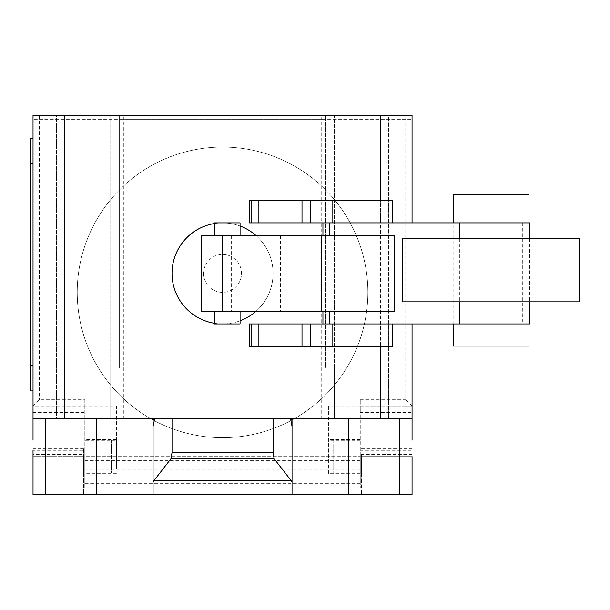 <?xml version="1.0" encoding="UTF-8"?>
<svg xmlns="http://www.w3.org/2000/svg" width="610" height="610" viewBox="0 0 610 610"><rect width="100%" height="100%" fill="white"/><g stroke="black" fill="none" stroke-linecap="round" stroke-linejoin="round"><path stroke-width="0.46" stroke-dasharray="3.05 2.29" d="M528.962 323.948L528.962 222.879M453.154 346.061L528.962 346.061M453.154 323.948L453.154 222.879M528.962 194.453L453.154 194.453M249.475 200.133L380.472 200.133L380.472 222.879L249.475 222.879M529.594 323.948L393 323.948L393 222.879L322.934 222.879L380.472 222.879M392.261 200.133L392.261 222.879L392.261 200.133L388.722 200.133L388.722 222.879M249.475 323.948L380.472 323.948L380.472 346.693L380.472 200.133L388.722 200.133M392.291 346.693L249.475 346.693M380.472 323.948L393 323.948M392.261 323.948L392.261 346.693L392.261 323.948M388.722 323.948L388.722 346.693M402.615 301.843L579.5 301.843M579.5 238.67L402.615 238.67M240.065 323.948L214.323 323.948M227.194 311.313L214.323 311.313L227.194 311.313M227.194 235.513L214.323 235.513L227.194 235.513M214.323 222.879L240.065 222.879M394.54 311.313L322.934 311.313L324.002 311.313L324.002 235.513L322.934 235.513L394.54 235.513M201.3 235.513L324.002 235.513M280.508 235.513L280.508 311.313L201.3 311.313M324.002 311.313L280.508 311.313M393 222.879L529.594 222.879M255.971 311.313A50.538 50.538 0 0 0 222.543 222.879A50.538 50.538 0 0 0 172.005 273.417A50.538 50.538 0 0 0 222.543 323.948A50.538 50.538 0 0 0 255.971 235.513M77.226 292.365A145.317 145.317 0 0 1 222.543 147.048A145.317 145.317 0 0 1 367.861 292.365A145.317 145.317 0 0 0 222.543 147.048A145.317 145.317 0 0 0 159.423 423.256A145.317 145.317 0 0 0 367.861 292.365A145.317 145.317 0 0 1 159.423 423.256A145.317 145.317 0 0 1 77.226 292.365M111.363 440.191L111.363 473.04L111.363 440.191L33.024 440.191L33.024 456.615L361.517 456.615L360.258 456.615L360.258 450.294L412.055 450.294L412.055 412.39L360.258 412.39L360.258 450.294M111.363 473.04L83.562 473.04L83.562 454.42L33.024 454.42M84.828 450.294L84.828 406.077L33.024 406.077L33.024 450.294L84.828 450.294L84.828 488.191L84.828 483.661L360.258 483.661L360.258 488.191L360.258 456.615L83.562 456.615L83.562 448.419L83.562 473.04M333.723 440.191L333.723 473.04L333.723 440.191L412.055 440.191L412.055 456.615L361.517 456.615L412.055 456.615L412.055 494.512L83.562 494.512L83.562 456.615L33.024 456.615L83.562 456.615L83.562 454.42M333.723 473.04L361.517 473.04L361.517 454.42L361.517 456.615L412.055 456.615L412.055 450.294M153.057 426.443L153.057 418.712L412.055 418.712M292.03 430.797L292.03 473.924M292.03 494.512L292.03 418.712M33.024 481.885L33.024 494.512L83.562 494.512L83.562 481.885L33.024 481.885L33.024 456.615M360.258 473.665L328.668 473.665L328.668 469.189L360.258 469.189L360.258 473.665L360.258 406.054L412.055 406.077L412.055 412.39M116.411 469.189L116.411 439.558L116.411 440.771L84.828 440.771L84.828 473.665L84.828 469.189L116.411 469.189L116.411 406.054L33.024 406.077L33.024 115.488L412.055 115.488L412.055 406.077L360.258 406.077L360.258 399.756L360.258 412.39M328.668 473.665L328.668 439.558L328.668 440.771L360.258 440.771M361.517 481.885L361.517 456.615L361.517 494.512L361.517 481.885L412.055 481.885M361.517 456.615L361.517 473.04M360.258 488.191L84.828 488.191M84.828 483.661L84.828 469.189M360.258 469.189L360.258 483.661M83.562 456.615L83.562 481.885M360.258 406.054L328.668 406.054L328.668 440.771M328.668 406.054L328.668 469.189M84.828 399.756L84.828 406.054L84.828 399.756L39.345 399.756L33.024 406.077M84.828 440.771L84.828 406.054M116.411 440.771L116.411 406.054M412.055 406.077L405.741 399.756L405.741 115.488M33.024 365.642L33.024 138.226L33.024 390.911L33.024 365.642L30.5 365.642L30.5 138.226L33.024 138.226M33.024 390.911L30.5 390.911L30.5 365.642M33.024 494.512L33.024 488.198M412.055 494.085L412.055 488.198M153.057 430.797L153.057 494.512M153.057 488.198L153.057 473.924M33.024 418.712L153.057 418.712M334.356 418.712L388.684 418.712L334.356 418.712L334.356 368.173L325.511 368.173L325.511 115.488L325.511 119.278L412.055 119.278L33.024 119.278L119.575 119.278L119.575 115.488L119.575 368.173L119.575 119.278L325.511 119.278L325.511 368.173L388.684 368.173L388.684 115.488L56.402 115.488L56.402 418.712L123.365 418.712L56.402 418.712L56.402 115.488L33.024 115.488L33.024 119.278L33.024 115.488L412.055 115.488L412.055 119.278L412.055 115.488L388.684 115.488L388.684 418.712L388.684 368.173L334.356 368.173L334.356 418.712L334.356 115.488L334.356 418.712M110.73 418.712L110.73 368.173L56.402 368.173L119.575 368.173L110.73 368.173L110.73 418.712L110.73 115.488L110.73 418.712M412.055 323.948L412.055 222.879M244.976 494.512L231.243 494.512L244.976 494.512M224.564 494.512L204.152 494.512L224.564 494.512M262.247 494.512L188.848 494.512L262.247 494.512M231.579 235.513L231.579 311.313M459.399 238.67L459.399 301.843M522.724 222.879L522.724 323.948M240.065 226.013A50.538 50.538 0 0 0 214.323 223.55M203.587 273.417A18.956 18.956 0 0 0 222.543 292.373A18.956 18.956 0 0 0 241.499 273.417A18.956 18.956 0 0 0 222.543 254.462A18.956 18.956 0 0 0 203.587 273.417M214.323 323.277A50.538 50.538 0 0 0 240.065 320.814M83.562 448.419L33.024 448.419M412.055 454.42L361.517 454.42M328.668 473.086L360.258 473.086M361.517 448.419L412.055 448.419M360.258 460.405L84.828 460.405M84.828 473.086L116.411 473.086M33.024 412.39L84.828 412.39M84.828 469.25L360.258 469.25M39.345 115.488L39.345 399.756M360.258 399.756L405.741 399.756M33.024 163.495L30.5 163.495M529.594 238.67L529.594 301.843M360.258 439.558L328.668 439.558M116.411 439.558L84.828 439.558M116.411 473.665L84.828 473.665M123.365 418.712L123.365 115.488M321.722 418.712L321.722 115.488"/><path stroke-width="0.91" d="M453.154 323.948L453.154 346.061L528.962 346.061L528.962 323.948M528.962 222.879L528.962 194.453L453.154 194.453L453.154 222.879M392.261 200.133L249.475 200.133L249.475 222.879L322.934 222.879L322.934 235.513M251.785 200.133L251.785 222.879M258.884 200.133L258.884 222.879M302.003 200.133L302.003 222.879M310.551 200.133L310.551 222.879M322.934 311.313L322.934 323.948L249.475 323.948L249.475 346.693L392.291 346.693L392.291 323.948M251.785 323.948L251.785 346.693M258.884 323.948L258.884 346.693M302.003 323.948L302.003 346.693M310.551 323.948L310.551 346.693M579.5 301.843L579.5 238.67L402.615 238.67L402.615 301.843L579.5 301.843M214.323 311.313L214.323 323.948L240.065 323.948L240.065 311.313M240.065 235.513L240.065 222.879L214.323 222.879L214.323 235.513M321.5 235.513L201.3 235.513L201.3 311.313L394.54 311.313L394.54 235.513L321.5 235.513L321.5 311.313M322.934 323.948L529.594 323.948L529.594 301.843M529.594 238.67L529.594 222.879L322.934 222.879M33.024 440.191L33.024 418.712L412.055 418.712L412.055 440.191M153.941 480.619L170.914 458.766L172.005 452.818L273.082 452.818L274.164 458.766L292.03 481.755L292.03 494.512L153.057 494.512L153.057 481.755L153.941 480.619L291.145 480.619M274.164 458.766L170.914 458.766M273.082 418.712L273.082 452.818M172.005 418.712L172.005 452.818M290.551 418.712L292.03 426.443L292.03 481.755M292.03 426.443L292.03 419.413L290.551 419.413M292.03 418.712L292.03 419.413M33.024 450.294L33.024 494.512L153.057 494.512M292.03 494.512L412.055 494.512L412.055 456.615M153.057 481.755L153.057 426.443L154.528 419.413L153.057 419.413L153.057 488.198M33.024 138.226L30.5 138.226L30.5 163.495L33.024 163.495M33.024 365.642L30.5 365.642L30.5 390.911L33.024 390.911M30.5 365.642L30.5 163.495M153.057 419.413L153.057 418.712M154.528 419.413L154.528 418.712M33.024 418.712L33.024 115.488L64.614 115.488L64.614 418.712M412.055 418.712L412.055 323.948M412.055 222.879L412.055 115.488L64.614 115.488M380.472 418.712L380.472 346.693M380.472 200.133L380.472 115.488M332.069 200.133L332.069 222.879M332.069 323.948L332.069 346.693M222.421 235.513L222.421 311.313M329.682 311.313L329.682 323.948M459.399 222.879L459.399 238.67M459.399 301.843L459.399 323.948M329.682 222.879L329.682 235.513M214.323 223.55A50.538 50.538 0 0 0 214.323 323.277M255.971 235.513A50.538 50.538 0 0 0 240.065 226.013M240.065 320.814A50.538 50.538 0 0 0 255.971 311.313M45.658 418.712L45.658 494.512M399.42 418.712L399.42 494.512M348.889 418.712L348.889 494.512M96.197 418.712L96.197 494.512M392.291 200.133L392.291 222.879"/></g></svg>
